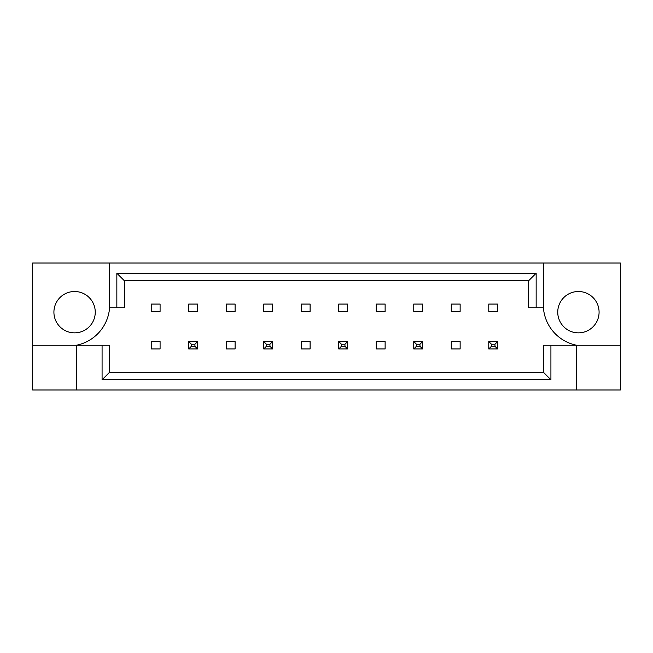 <?xml version="1.0" encoding="UTF-8"?>
<svg xmlns="http://www.w3.org/2000/svg" width="653" height="653" viewBox="0 0 653 653"><rect width="100%" height="100%" fill="white"/><g stroke="black" fill="none" stroke-linecap="round" stroke-linejoin="round"><path stroke-width="0.98" d="M95.256 312.175A20.676 20.676 0 0 1 74.589 332.85A20.676 20.676 0 0 1 53.913 312.175A20.676 20.676 0 0 1 74.589 291.507A20.676 20.676 0 0 1 95.256 312.175M557.744 312.175A20.676 20.676 0 0 0 578.411 332.85A20.676 20.676 0 0 0 599.087 312.175A20.676 20.676 0 0 0 578.411 291.507A20.676 20.676 0 0 0 557.744 312.175M32.65 345.249L32.65 389.996L620.35 389.996L620.35 263.004L32.65 263.004L32.65 345.249L76.36 345.249A41.343 41.343 0 0 0 109.582 307.751L109.582 263.004M543.418 263.004L543.418 307.751A41.343 41.343 0 0 0 576.64 345.249L576.64 389.996M151.227 304.053L160.083 304.053L160.083 311.44L151.227 311.44L151.227 304.053M160.083 348.947L151.227 348.947L151.227 341.56L160.083 341.56L160.083 348.947M188.733 304.053L197.59 304.053L197.59 311.44L188.733 311.44L188.733 304.053M226.24 304.053L235.096 304.053L235.096 311.44L226.24 311.44L226.24 304.053M235.096 348.947L226.24 348.947L226.24 341.56L235.096 341.56L235.096 348.947M263.747 304.053L272.603 304.053L272.603 311.44L263.747 311.44L263.747 304.053M301.253 304.053L310.11 304.053L310.11 311.44L301.253 311.44L301.253 304.053M310.11 348.947L301.253 348.947L301.253 341.56L310.11 341.56L310.11 348.947M338.76 304.053L347.616 304.053L347.616 311.44L338.76 311.44L338.76 304.053M376.259 304.053L385.123 304.053L385.123 311.44L376.259 311.44L376.259 304.053M385.123 348.947L376.259 348.947L376.259 341.56L385.123 341.56L385.123 348.947M413.765 304.053L422.63 304.053L422.63 311.44L413.765 311.44L413.765 304.053M451.272 304.053L460.136 304.053L460.136 311.44L451.272 311.44L451.272 304.053M460.136 348.947L451.272 348.947L451.272 341.56L460.136 341.56L460.136 348.947M488.779 304.053L497.643 304.053L497.643 311.44L488.779 311.44L488.779 304.053M550.92 345.249L550.92 379.777L102.08 379.777L102.08 345.249L109.582 345.249L109.582 372.275L543.418 372.275L543.418 345.249L620.35 345.249M76.36 389.996L76.36 345.249L102.08 345.249M543.418 307.751L528.652 307.751L528.652 280.725L124.348 280.725L124.348 307.751L109.582 307.751M116.846 307.751L116.846 273.223L536.154 273.223L536.154 307.751M550.92 379.777L543.418 372.275M102.08 379.777L109.582 372.275M116.846 273.223L124.348 280.725M536.154 273.223L528.652 280.725M491.44 344.221L491.44 346.286L494.982 346.286L494.982 344.221L491.44 344.221L488.779 341.56L497.643 341.56L494.982 344.221M497.643 341.56L497.643 348.947L494.982 346.286M491.44 346.286L488.779 348.947L488.779 341.56M497.643 348.947L488.779 348.947M416.426 344.221L416.426 346.286L419.969 346.286L419.969 344.221L416.426 344.221L413.765 341.56L422.63 341.56L419.969 344.221M422.63 341.56L422.63 348.947L419.969 346.286M416.426 346.286L413.765 348.947L413.765 341.56M422.63 348.947L413.765 348.947M341.413 344.221L341.413 346.286L344.955 346.286L344.955 344.221L341.413 344.221L338.76 341.56L347.616 341.56L344.955 344.221M347.616 341.56L347.616 348.947L344.955 346.286M341.413 346.286L338.76 348.947L338.76 341.56M347.616 348.947L338.76 348.947M266.4 344.221L266.4 346.286L269.942 346.286L269.942 344.221L266.4 344.221L263.747 341.56L272.603 341.56L269.942 344.221M272.603 341.56L272.603 348.947L269.942 346.286M266.4 346.286L263.747 348.947L263.747 341.56M272.603 348.947L263.747 348.947M191.386 344.221L191.386 346.286L194.929 346.286L194.929 344.221L191.386 344.221L188.733 341.56L197.59 341.56L194.929 344.221M197.59 341.56L197.59 348.947L194.929 346.286M191.386 346.286L188.733 348.947L188.733 341.56M197.59 348.947L188.733 348.947"/></g></svg>
